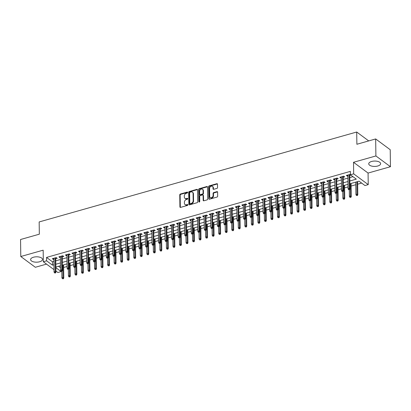 <?xml version="1.0" encoding="UTF-8"?>
<svg xmlns="http://www.w3.org/2000/svg" width="411" height="411" viewBox="0 0 411 411"><rect width="100%" height="100%" fill="white"/><g stroke="black" fill="none" stroke-linecap="round" stroke-linejoin="round"><path stroke-width="0.62" d="M187.657 192.44A0.524 0.401 -53.5 0 0 187.2 192.101L180.388 194.028A0.75 0.575 -53.5 0 0 179.756 194.881L179.92 206.897A0.75 0.575 -53.5 0 0 180.573 207.385L187.385 205.454A0.524 0.401 -53.5 0 0 187.375 204.519L186.491 204.77A2.394 1.839 -53.5 0 1 185.037 204.56A2.394 1.839 -53.5 0 1 184.411 203.214L184.395 202.212A2.394 1.839 -53.5 0 1 186.419 199.494L187.298 199.243A0.524 0.401 -53.5 0 0 187.288 198.308L186.404 198.559A2.394 1.839 -53.5 0 1 184.95 198.349A2.394 1.839 -53.5 0 1 184.323 197.003L184.308 196.001A2.394 1.839 -53.5 0 1 186.332 193.283L187.216 193.036A0.524 0.401 -53.5 0 0 187.657 192.44M187.652 192.379A0.524 0.401 -53.5 0 0 187.596 192.389L180.778 194.321A0.75 0.575 -53.5 0 0 180.146 195.168L180.316 207.19A0.75 0.575 -53.5 0 0 180.357 207.406M187.827 204.796A0.524 0.401 -53.5 0 0 187.765 204.812L186.887 205.058L186.491 204.77M187.74 198.59A0.524 0.401 -53.5 0 0 187.678 198.6L186.8 198.852L186.404 198.559M371.616 161.472A5.949 2.687 179.2 0 0 368.734 163.825A5.949 2.687 179.2 0 0 371.77 166.116A5.949 2.687 179.2 0 0 377.75 166.008A5.949 2.687 179.2 0 0 380.627 163.655A5.949 2.687 179.2 0 0 377.591 161.364A5.949 2.687 179.2 0 0 371.616 161.472M33.491 257.224A5.949 2.687 179.2 0 0 30.609 259.577A5.949 2.687 179.2 0 0 33.645 261.869A5.949 2.687 179.2 0 0 39.626 261.761A5.949 2.687 179.2 0 0 42.503 259.408A5.949 2.687 179.2 0 0 39.466 257.116A5.949 2.687 179.2 0 0 33.491 257.224M216.91 188.413A0.75 0.575 -53.5 0 0 217.542 187.56L217.496 184.19A0.75 0.575 -53.5 0 0 216.849 183.707L209.276 185.849A0.75 0.575 -53.5 0 0 208.644 186.697L208.814 198.713A0.75 0.575 -53.5 0 0 209.466 199.201L217.034 197.059A0.75 0.575 -53.5 0 0 217.666 196.211L217.609 192.137A0.75 0.575 -53.5 0 0 216.957 191.649L213.72 192.569A0.75 0.575 -53.5 0 0 213.088 193.417L213.114 195.436A2.004 1.536 -53.5 0 1 212.081 197.383A2.004 1.536 -53.5 0 1 210.206 197.532A2.004 1.536 -53.5 0 1 209.682 196.407L209.574 188.495A2.004 1.536 -53.5 0 1 210.607 186.548A2.004 1.536 -53.5 0 1 212.482 186.399A2.004 1.536 -53.5 0 1 213.006 187.524L213.021 188.844A0.75 0.575 -53.5 0 0 213.674 189.327L216.91 188.413M375.664 138.944L390.214 149.712L390.45 166.717L375.901 155.954L375.664 138.944L356.876 144.266L356.707 132.018L39.163 221.945L39.333 234.188L20.55 239.51L20.786 256.515L43.165 250.176L43.33 261.74L46.592 260.815L46.546 257.414L350.367 171.377L350.419 174.778L353.681 173.853L368.235 184.621L364.968 185.546L359.07 181.179L349.869 183.784M375.901 155.954L353.522 162.288L353.681 173.853M197.552 189.841A0.75 0.575 -53.5 0 0 196.9 189.353L189.332 191.495A0.75 0.575 -53.5 0 0 188.7 192.343L188.87 204.365A0.75 0.575 -53.5 0 0 189.517 204.848L197.085 202.705A0.75 0.575 -53.5 0 0 197.717 201.858L197.552 189.841M199.304 188.67L206.872 186.527A0.75 0.575 -53.5 0 1 207.524 187.015L207.694 199.032A0.75 0.575 -53.5 0 1 207.062 199.885L203.82 200.799A0.75 0.575 -53.5 0 1 203.173 200.311L203.101 195.441A0.75 0.575 -53.5 0 0 202.453 194.953L200.306 195.564A0.75 0.575 -53.5 0 0 199.669 196.412L199.741 201.488A0.524 0.401 -53.5 0 1 198.847 201.739L198.672 189.522A0.75 0.575 -53.5 0 1 199.304 188.67L199.7 188.962L207.267 186.82L206.872 186.527M20.786 256.515L35.336 267.278L46.53 264.109M55.732 258.735L57.242 258.308L56.256 257.584L52.336 258.694L53.322 259.418L53.862 259.269M62.267 256.885L63.777 256.459L62.791 255.729L58.871 256.839L59.857 257.569L60.391 257.414M68.801 255.036L70.307 254.609L69.325 253.88L65.406 254.99L66.387 255.719L66.926 255.565M75.336 253.186L76.842 252.76L75.86 252.03L71.94 253.14L72.922 253.87L73.461 253.715M81.871 251.337L83.376 250.91L82.395 250.181L78.475 251.291L79.457 252.02L79.996 251.866M88.401 249.482L89.911 249.056L88.925 248.331L85.005 249.441L85.991 250.165L86.531 250.016M94.936 247.633L96.446 247.206L95.46 246.482L91.54 247.592L92.526 248.316L93.061 248.167M101.471 245.783L102.976 245.357L101.995 244.627L98.075 245.742L99.056 246.466L99.596 246.312M108.006 243.934L109.511 243.507L108.53 242.778L104.61 243.887L105.591 244.617L106.13 244.463M114.535 242.084L116.046 241.658L115.065 240.928L111.145 242.038L112.126 242.767L112.665 242.613M121.07 240.235L122.581 239.808L121.594 239.079L117.674 240.188L118.661 240.918L119.2 240.764M127.605 238.385L129.116 237.954L128.129 237.229L124.209 238.339L125.191 239.068L125.73 238.914M134.14 236.531L135.645 236.104L134.664 235.38L130.744 236.489L131.726 237.214L132.265 237.065M140.675 234.681L142.18 234.255L141.199 233.53L137.279 234.64L138.26 235.364L138.8 235.215M147.205 232.832L148.715 232.405L147.734 231.676L143.809 232.785L144.795 233.515L145.335 233.361M153.74 230.982L155.25 230.556L154.264 229.826L150.344 230.936L151.33 231.665L151.865 231.511M160.275 229.133L161.78 228.706L160.799 227.977L156.879 229.086L157.86 229.816L158.399 229.662M166.809 227.283L168.315 226.857L167.334 226.127L163.414 227.237L164.395 227.966L164.934 227.812M173.344 225.428L174.85 225.002L173.868 224.278L169.949 225.387L170.93 226.112L171.469 225.963M179.874 223.579L181.385 223.152L180.398 222.428L176.478 223.538L177.465 224.262L178.004 224.113M186.409 221.729L187.919 221.303L186.933 220.573L183.013 221.688L184 222.413L184.534 222.259M192.944 219.88L194.449 219.453L193.468 218.724L189.548 219.834L190.529 220.563L191.069 220.409M199.479 218.03L200.984 217.604L200.003 216.874L196.083 217.984L197.064 218.714L197.604 218.56M206.009 216.181L207.519 215.754L206.538 215.025L202.618 216.135L203.599 216.864L204.139 216.71M212.544 214.331L214.054 213.9L213.068 213.175L209.148 214.285L210.134 215.015L210.673 214.861M219.078 212.477L220.589 212.05L219.602 211.326L215.683 212.436L216.664 213.16L217.203 213.011M225.613 210.627L227.119 210.201L226.137 209.476L222.217 210.586L223.199 211.311L223.738 211.162M232.148 208.778L233.654 208.351L232.672 207.622L228.752 208.737L229.734 209.461L230.273 209.307M238.678 206.928L240.188 206.502L239.207 205.772L235.282 206.882L236.268 207.612L236.808 207.457M245.213 205.079L246.723 204.652L245.737 203.923L241.817 205.032L242.803 205.762L243.338 205.608M251.748 203.229L253.253 202.803L252.272 202.073L248.352 203.183L249.333 203.913L249.873 203.758M258.283 201.38L259.788 200.948L258.807 200.224L254.887 201.333L255.868 202.063L256.407 201.909M264.818 199.525L266.323 199.099L265.342 198.374L261.422 199.484L262.403 200.208L262.942 200.059M271.347 197.676L272.858 197.249L271.871 196.525L267.951 197.634L268.938 198.359L269.477 198.21M277.882 195.826L279.393 195.4L278.406 194.67L274.486 195.78L275.473 196.509L276.007 196.355M284.417 193.977L285.922 193.55L284.941 192.821L281.021 193.93L282.003 194.66L282.542 194.506M290.952 192.127L292.457 191.701L291.476 190.971L287.556 192.081L288.537 192.81L289.077 192.656M297.487 190.278L298.992 189.851L298.011 189.122L294.091 190.231L295.072 190.961L295.612 190.807M304.017 188.423L305.527 187.997L304.541 187.272L300.621 188.382L301.607 189.106L302.147 188.957M310.552 186.573L312.062 186.147L311.076 185.423L307.156 186.532L308.142 187.257L308.676 187.108M317.087 184.724L318.592 184.298L317.611 183.568L313.691 184.683L314.672 185.407L315.211 185.253M323.621 182.874L325.127 182.448L324.145 181.719L320.226 182.828L321.207 183.558L321.746 183.404M330.151 181.025L331.662 180.599L330.68 179.869L326.76 180.979L327.742 181.708L328.281 181.554M336.686 179.175L338.196 178.749L337.21 178.02L333.29 179.129L334.277 179.859L334.816 179.705M343.221 177.326L344.731 176.894L343.745 176.17L339.825 177.28L340.806 178.009L341.346 177.855M46.546 257.414L52.444 261.781L53.887 261.37M55.762 260.841L60.422 259.521M62.297 258.992L66.957 257.671M68.832 257.137L73.492 255.822M75.362 255.288L80.022 253.967M81.897 253.438L86.557 252.118M88.432 251.589L93.091 250.268M94.967 249.739L99.626 248.419M101.502 247.89L106.161 246.569M108.031 246.04L112.691 244.72M114.566 244.185L119.226 242.87M121.101 242.336L125.761 241.016M127.636 240.486L132.296 239.166M134.171 238.637L138.831 237.317M140.701 236.787L145.36 235.467M147.236 234.938L151.895 233.618M153.771 233.083L158.43 231.768M160.305 231.234L164.965 229.913M166.835 229.384L171.5 228.064M173.37 227.535L178.03 226.214M179.905 225.685L184.565 224.365M186.44 223.836L191.1 222.515M192.975 221.986L197.634 220.666M199.505 220.132L204.164 218.816M206.039 218.282L210.699 216.962M212.574 216.433L217.234 215.112M219.109 214.583L223.769 213.263M225.644 212.734L230.304 211.413M232.174 210.884L236.834 209.564M238.709 209.035L243.369 207.714M245.244 207.18L249.903 205.865M251.779 205.33L256.438 204.01M258.314 203.481L262.973 202.161M264.843 201.631L269.503 200.311M271.378 199.782L276.038 198.462M277.913 197.932L282.573 196.612M284.448 196.078L289.108 194.763M290.978 194.228L295.637 192.908M297.513 192.379L302.172 191.058M304.048 190.529L308.707 189.209M310.582 188.68L315.242 187.359M317.117 186.83L321.777 185.51M323.647 184.981L328.307 183.66M330.182 183.126L334.842 181.811M336.717 181.277L341.377 179.956M343.252 179.427L347.912 178.107M349.787 177.578L352.977 176.673M350.413 174.418L346.36 175.43L347.341 176.155L347.881 176.006M349.756 175.471L350.912 175.148M63.638 267.463L67.08 266.487M70.173 265.609L73.615 264.638M76.708 263.759L80.145 262.788M83.243 261.91L86.68 260.934M89.773 260.06L93.215 259.084M96.308 258.211L99.75 257.235M102.842 256.361L106.285 255.385M109.377 254.512L112.814 253.536M115.907 252.657L119.349 251.686M122.442 250.808L125.884 249.837M128.977 248.958L132.419 247.982M135.512 247.109L138.954 246.132M142.047 245.259L145.484 244.283M148.577 243.41L152.019 242.433M155.111 241.56L158.554 240.584M161.646 239.705L165.088 238.734M168.181 237.856L171.618 236.885M174.716 236.006L178.153 235.03M181.246 234.157L184.688 233.181M187.781 232.307L191.223 231.331M194.316 230.458L197.758 229.482M200.851 228.603L204.288 227.632M207.38 226.754L210.822 225.783M213.915 224.904L217.357 223.928M220.45 223.055L223.892 222.079M226.985 221.205L230.427 220.229M233.52 219.356L236.957 218.38M240.05 217.506L243.492 216.53M246.585 215.652L250.027 214.681M253.119 213.802L256.562 212.831M259.654 211.953L263.097 210.977M266.189 210.103L269.626 209.127M272.719 208.254L276.161 207.278M279.254 206.404L282.696 205.428M285.789 204.55L289.231 203.579M292.324 202.7L295.761 201.729M298.854 200.851L302.296 199.88M305.388 199.001L308.831 198.025M311.923 197.152L315.365 196.175M318.458 195.302L321.9 194.326M324.993 193.453L328.43 192.476M331.523 191.598L334.965 190.627M338.058 189.748L341.5 188.777M344.593 187.899L348.035 186.923M351.128 186.049L355.787 184.729M357.662 184.2L361.629 183.075M58.537 266.287L60.54 267.767M368.724 140.911L356.707 132.018M353.522 162.288L368.071 173.057L390.45 166.717M368.071 173.057L368.235 184.621M61.136 271.121L61.147 271.584L57.879 272.508L55.906 271.049M349.833 180.979L356.316 179.145L350.419 174.778M46.592 260.815L52.495 265.182L53.939 264.771M55.809 264.242L60.468 262.922M62.344 262.393L67.003 261.072M68.878 260.538L73.538 259.223M75.413 258.689L80.073 257.368M81.943 256.839L86.608 255.519M88.478 254.99L93.138 253.669M95.013 253.14L99.673 251.82M101.548 251.291L106.208 249.97M108.083 249.441L112.742 248.121M114.612 247.586L119.272 246.271M121.147 245.737L125.807 244.417M127.682 243.887L132.342 242.567M134.217 242.038L138.877 240.718M140.752 240.188L145.412 238.868M147.282 238.339L151.942 237.019M153.817 236.489L158.476 235.169M160.352 234.635L165.011 233.32M166.887 232.785L171.546 231.465M173.421 230.936L178.081 229.615M179.951 229.086L184.611 227.766M186.486 227.237L191.146 225.916M193.021 225.387L197.681 224.067M199.556 223.533L204.216 222.217M206.086 221.683L210.745 220.363M212.621 219.834L217.28 218.513M219.155 217.984L223.815 216.664M225.69 216.135L230.35 214.814M232.225 214.285L236.885 212.965M238.755 212.436L243.415 211.115M245.29 210.581L249.95 209.266M251.825 208.731L256.485 207.411M258.36 206.882L263.019 205.562M264.895 205.032L269.554 203.712M271.424 203.183L276.084 201.863M277.959 201.333L282.619 200.013M284.494 199.484L289.154 198.164M291.029 197.629L295.689 196.309M297.559 195.78L302.224 194.46M304.094 193.93L308.753 192.61M310.629 192.081L315.288 190.761M317.164 190.231L321.823 188.911M323.698 188.382L328.358 187.062M330.228 186.527L334.888 185.212M336.763 184.678L341.423 183.357M343.298 182.828L347.958 181.508M54.005 269.642L43.33 261.74M55.86 267.669L61.147 271.584M347.999 184.313L343.339 185.633M341.464 186.162L336.804 187.483M334.929 188.017L330.269 189.337M328.394 189.867L323.734 191.187M321.864 191.716L317.2 193.036M315.329 193.566L310.67 194.886M308.795 195.415L304.135 196.735M302.26 197.265L297.6 198.585M295.725 199.119L291.065 200.434M289.195 200.969L284.535 202.289M282.66 202.818L278 204.139M276.125 204.668L271.466 205.988M269.59 206.517L264.931 207.838M263.055 208.367L258.396 209.687M256.526 210.216L251.866 211.537M249.991 212.071L245.331 213.386M243.456 213.92L238.796 215.241M236.921 215.77L232.261 217.09M230.386 217.619L225.726 218.94M223.856 219.469L219.197 220.789M217.321 221.318L212.662 222.639M210.786 223.173L206.127 224.488M204.252 225.023L199.592 226.343M197.722 226.872L193.057 228.192M191.187 228.722L186.527 230.042M184.652 230.571L179.992 231.891M178.117 232.421L173.457 233.741M171.582 234.27L166.923 235.59M165.052 236.125L160.393 237.44M158.518 237.974L153.858 239.294M151.983 239.824L147.323 241.144M145.448 241.673L140.788 242.993M138.913 243.523L134.253 244.843M132.383 245.372L127.723 246.692M125.848 247.222L121.188 248.542M119.313 249.076L114.654 250.391M112.778 250.926L108.119 252.246M106.249 252.775L101.584 254.096M99.714 254.625L95.054 255.945M93.179 256.474L88.519 257.795M86.644 258.324L81.984 259.644M80.109 260.178L75.449 261.494M73.579 262.028L68.92 263.348M67.044 263.877L62.385 265.198M60.509 265.727L55.85 267.047M52.444 261.781L52.495 265.182M53.322 259.418L53.307 258.416M59.857 257.569L59.842 256.567M66.387 255.719L66.376 254.717M72.922 253.87L72.906 252.868M79.457 252.02L79.441 251.018M85.991 250.165L85.976 249.164M92.526 248.316L92.511 247.314M99.056 246.466L99.046 245.465M105.591 244.617L105.576 243.615M112.126 242.767L112.111 241.766M118.661 240.918L118.645 239.916M125.191 239.068L125.18 238.067M131.726 237.214L131.715 236.212M138.26 235.364L138.245 234.362M144.795 233.515L144.78 232.513M151.33 231.665L151.315 230.663M157.86 229.816L157.85 228.814M164.395 227.966L164.379 226.964M170.93 226.112L170.914 225.11M177.465 224.262L177.449 223.26M184 222.413L183.984 221.411M190.529 220.563L190.519 219.561M197.064 218.714L197.049 217.712M203.599 216.864L203.584 215.862M210.134 215.015L210.119 214.013M216.664 213.16L216.654 212.158M223.199 211.311L223.188 210.309M229.734 209.461L229.718 208.459M236.268 207.612L236.253 206.61M242.803 205.762L242.788 204.76M249.333 203.913L249.323 202.911M255.868 202.063L255.853 201.056M262.403 200.208L262.388 199.207M268.938 198.359L268.922 197.357M275.473 196.509L275.457 195.508M282.003 194.66L281.992 193.658M288.537 192.81L288.522 191.809M295.072 190.961L295.057 189.959M301.607 189.106L301.592 188.104M308.142 187.257L308.127 186.255M314.672 185.407L314.662 184.405M321.207 183.558L321.191 182.556M327.742 181.708L327.726 180.706M334.277 179.859L334.261 178.857M340.806 178.009L340.796 177.007M347.341 176.155L347.331 175.153M184.95 198.349L185.346 198.636A2.394 1.839 -53.5 0 0 186.8 198.852M185.037 204.56L185.433 204.848A2.394 1.839 -53.5 0 0 186.887 205.058M197.511 189.62A0.75 0.575 -53.5 0 0 197.295 189.646L189.728 191.788A0.75 0.575 -53.5 0 0 189.096 192.636L189.26 204.652A0.75 0.575 -53.5 0 0 189.301 204.873M190.052 192.23A0.524 0.401 -53.5 0 0 189.61 192.826L189.759 203.373A0.524 0.401 -53.5 0 0 190.211 203.717L191.141 203.45A2.394 1.839 -53.5 0 0 193.165 200.732L193.062 193.524A2.394 1.839 -53.5 0 0 192.435 192.178A2.394 1.839 -53.5 0 0 190.981 191.968L190.052 192.23M189.892 203.671L190.288 203.959A0.524 0.401 -53.5 0 0 190.606 204.005L190.211 203.717M192.435 192.178L192.831 192.471A2.394 1.839 -53.5 0 1 193.458 193.812L193.555 201.025A2.394 1.839 -53.5 0 1 191.536 203.743L190.606 204.005M202.906 195.02L203.301 195.312A0.75 0.575 -53.5 0 1 203.496 195.728L203.563 200.604A0.75 0.575 -53.5 0 0 203.604 200.82M199.7 188.962A0.75 0.575 -53.5 0 0 199.068 189.81L199.237 202.032A0.524 0.401 -53.5 0 0 199.243 202.094M203.034 190.38A2.004 1.536 -53.5 0 0 202.51 189.255A2.004 1.536 -53.5 0 0 200.635 189.404A2.004 1.536 -53.5 0 0 199.602 191.351L199.638 194.141A0.75 0.575 -53.5 0 0 200.291 194.629L202.438 194.018A0.75 0.575 -53.5 0 0 203.07 193.17L203.034 190.38L203.424 190.673A2.004 1.536 -53.5 0 0 202.9 189.548L202.51 189.255M199.833 194.562L200.229 194.85A0.75 0.575 -53.5 0 0 200.686 194.917L200.291 194.629M203.424 190.673L203.466 193.458A0.75 0.575 -53.5 0 1 202.834 194.311L200.686 194.917M212.482 186.399L212.872 186.692A2.004 1.536 -53.5 0 1 213.396 187.817L213.417 189.132A0.75 0.575 -53.5 0 0 213.458 189.353M210.206 197.532L210.602 197.825A2.004 1.536 -53.5 0 0 212.477 197.676A2.004 1.536 -53.5 0 0 213.509 195.728L213.114 195.436M217.568 191.916A0.75 0.575 -53.5 0 0 217.352 191.942L214.11 192.857A0.75 0.575 -53.5 0 0 213.479 193.709L213.509 195.728M217.455 183.974A0.75 0.575 -53.5 0 0 217.239 183.994L209.672 186.137A0.75 0.575 -53.5 0 0 209.04 186.99L209.209 199.006A0.75 0.575 -53.5 0 0 209.25 199.222M62.333 278.689L63.381 278.797L62.333 278.689L61.902 277.764L63.078 277.43L63.787 277.954L63.602 264.854M62.986 278.504L62.904 265.049M61.902 277.764L61.809 271.193M63.787 277.954L63.381 278.797M55.12 272.683L54.468 272.868L55.516 272.976L55.12 272.683L55.213 271.609L54.036 271.943L53.846 258.262M55.023 257.933L55.213 271.609L55.922 272.133L55.721 257.733M55.516 272.976L55.922 272.133M54.036 271.943L54.468 272.868M68.868 276.839L69.911 276.942L68.868 276.839L68.437 275.909L69.613 275.581L70.317 276.1L70.137 262.999M69.521 276.654L69.438 263.199M68.437 275.909L68.344 269.344M70.317 276.1L69.911 276.942M75.398 274.99L76.446 275.093L75.398 274.99L74.972 274.06L76.143 273.726L76.852 274.25L76.672 261.149M76.056 274.805L75.973 261.35M74.972 274.06L74.879 267.489M76.852 274.25L76.446 275.093M81.933 273.135L82.981 273.243L81.933 273.135L81.501 272.21L82.678 271.877L83.387 272.401L83.202 259.3M82.585 272.95L82.508 259.5M81.501 272.21L81.409 265.64M83.387 272.401L82.981 273.243M88.468 271.286L89.516 271.394L88.468 271.286L88.036 270.361L89.213 270.027L89.922 270.551L89.737 257.45M89.12 271.101L89.038 257.646M88.036 270.361L87.944 263.79M89.922 270.551L89.516 271.394M61.655 270.834L61.003 271.019L62.046 271.126L61.655 270.834L61.748 269.76L60.571 270.094L60.381 256.413M61.558 256.084L61.748 269.76L62.457 270.284L62.251 255.883M62.046 271.126L62.457 270.284M60.571 270.094L61.003 271.019M68.19 268.984L67.538 269.169L68.58 269.272L68.19 268.984L68.283 267.91L67.106 268.239L66.911 254.563M68.087 254.229L68.283 267.91L68.986 268.429L68.786 254.034M68.58 269.272L68.986 268.429M67.106 268.239L67.538 269.169M74.725 267.135L74.067 267.32L75.115 267.422L74.725 267.135L74.812 266.056L73.636 266.39L73.446 252.714M74.622 252.38L74.812 266.056L75.521 266.58L75.321 252.184M75.115 267.422L75.521 266.58M73.636 266.39L74.067 267.32M81.255 265.28L80.602 265.465L81.65 265.573L81.255 265.28L81.347 264.206L80.171 264.54L79.981 250.864M81.157 250.53L81.347 264.206L82.056 264.73L81.856 250.335M81.65 265.573L82.056 264.73M80.171 264.54L80.602 265.465M95.003 269.436L96.051 269.544L95.003 269.436L94.571 268.511L95.748 268.178L96.457 268.702L96.272 255.601M95.655 269.251L95.573 255.796M94.571 268.511L94.479 261.941M96.457 268.702L96.051 269.544M87.79 263.43L87.137 263.615L88.185 263.723L87.79 263.43L87.882 262.357L86.706 262.691L86.516 249.015M87.692 248.681L87.882 262.357L88.591 262.881L88.391 248.48M88.185 263.723L88.591 262.881M86.706 262.691L87.137 263.615M101.538 267.587L102.58 267.695L101.538 267.587L101.106 266.662L102.282 266.328L102.986 266.852L102.807 253.751M102.19 267.402L102.108 253.947M101.106 266.662L101.014 260.091M102.986 266.852L102.58 267.695M94.325 261.581L93.672 261.766L94.715 261.874L94.325 261.581L94.417 260.507L93.24 260.841L93.05 247.165M94.227 246.831L94.417 260.507L95.126 261.031L94.92 246.631M94.715 261.874L95.126 261.031M93.24 260.841L93.672 261.766M108.067 265.737L109.115 265.84L108.067 265.737L107.636 264.807L108.812 264.478L109.521 265.003L109.341 251.897M108.725 265.552L108.643 252.097M107.636 264.807L107.548 258.242M109.521 265.003L109.115 265.84M100.859 259.731L100.202 259.916L101.25 260.024L100.859 259.731L100.952 258.658L99.775 258.992L99.58 245.31M100.757 244.982L100.952 258.658L101.656 259.182L101.455 244.781M101.25 260.024L101.656 259.182M99.775 258.992L100.202 259.916M114.602 263.888L115.65 263.99L114.602 263.888L114.171 262.958L115.347 262.624L116.056 263.148L115.871 250.047M115.255 263.703L115.178 250.248M114.171 262.958L114.078 256.387M116.056 263.148L115.65 263.99M107.389 257.882L106.737 258.067L107.785 258.17L107.389 257.882L107.482 256.808L106.305 257.137L106.115 243.461M107.292 243.127L107.482 256.808L108.191 257.332L107.99 242.932M107.785 258.17L108.191 257.332M106.305 257.137L106.737 258.067M121.137 262.038L122.185 262.141L121.137 262.038L120.706 261.108L121.882 260.774L122.591 261.298L122.406 248.198M121.79 261.853L121.707 248.398M120.706 261.108L120.613 254.537M122.591 261.298L122.185 262.141M113.924 256.032L113.272 256.217L114.32 256.32L113.924 256.032L114.017 254.954L112.84 255.288L112.65 241.611M113.826 241.278L114.017 254.954L114.726 255.478L114.525 241.082M114.32 256.32L114.726 255.478M112.84 255.288L113.272 256.217M127.672 260.184L128.715 260.291L127.672 260.184L127.24 259.259L128.417 258.925L129.126 259.449L128.941 246.348M128.324 259.999L128.242 246.543M127.24 259.259L127.148 252.688M129.126 259.449L128.715 260.291M120.459 254.183L119.806 254.368L120.855 254.471L120.459 254.183L120.551 253.104L119.375 253.438L119.185 239.762M120.361 239.428L120.551 253.104L121.26 253.628L121.06 239.233M120.855 254.471L121.26 253.628M119.375 253.438L119.806 254.368M134.207 258.334L135.25 258.442L134.207 258.334L133.775 257.409L134.952 257.075L135.656 257.599L135.476 244.499M134.859 258.149L134.777 244.694M133.775 257.409L133.683 250.838M135.656 257.599L135.25 258.442M126.994 252.328L126.341 252.513L127.384 252.621L126.994 252.328L127.086 251.255L125.91 251.589L125.72 237.912M126.891 237.579L127.086 251.255L127.79 251.779L127.59 237.383M127.384 252.621L127.79 251.779M125.91 251.589L126.341 252.513M140.737 256.485L141.785 256.592L140.737 256.485L140.305 255.56L141.482 255.226L142.191 255.75L142.006 242.649M141.389 256.3L141.312 242.844M140.305 255.56L140.218 248.989M142.191 255.75L141.785 256.592M133.529 250.479L132.871 250.664L133.919 250.772L133.529 250.479L133.616 249.405L132.445 249.739L132.25 236.063M133.426 235.729L133.616 249.405L134.325 249.929L134.125 235.529M133.919 250.772L134.325 249.929M132.445 249.739L132.871 250.664M140.059 248.629L139.406 248.814L140.454 248.922L140.059 248.629L140.151 247.556L138.975 247.89L138.784 234.213M139.961 233.88L140.151 247.556L140.86 248.08L140.66 233.679M140.454 248.922L140.86 248.08M138.975 247.89L139.406 248.814M146.593 246.78L145.941 246.965L146.989 247.073L146.593 246.78L146.686 245.706L145.509 246.04L145.319 232.359M146.496 232.03L146.686 245.706L147.395 246.23L147.195 231.83M146.989 247.073L147.395 246.23M145.509 246.04L145.941 246.965M147.272 254.635L148.32 254.743L147.272 254.635L146.84 253.71L148.017 253.376L148.725 253.9L148.541 240.8M147.924 254.45L147.842 240.995M146.84 253.71L146.748 247.139M148.725 253.9L148.32 254.743M153.806 252.786L154.855 252.888L153.806 252.786L153.375 251.856L154.551 251.527L155.26 252.051L155.075 238.945M154.459 252.601L154.377 239.145M153.375 251.856L153.282 245.29M155.26 252.051L154.855 252.888M160.341 250.936L161.384 251.039L160.341 250.936L159.91 250.006L161.086 249.672L161.79 250.196L161.61 237.096M160.994 250.751L160.912 237.296M159.91 250.006L159.817 243.435M161.79 250.196L161.384 251.039M153.128 244.93L152.476 245.115L153.524 245.218L153.128 244.93L153.221 243.857L152.044 244.185L151.854 230.509M153.031 230.175L153.221 243.857L153.93 244.381L153.724 229.98M153.524 245.218L153.93 244.381M152.044 244.185L152.476 245.115M166.871 249.081L167.919 249.189L166.871 249.081L166.445 248.157L167.616 247.823L168.325 248.347L168.145 235.246M167.529 248.896L167.447 235.446M166.445 248.157L166.352 241.586M168.325 248.347L167.919 249.189M159.663 243.081L159.011 243.266L160.054 243.369L159.663 243.081L159.756 242.002L158.579 242.336L158.389 228.66M159.56 228.326L159.756 242.002L160.46 242.526L160.259 228.131M160.054 243.369L160.46 242.526M158.579 242.336L159.011 243.266M173.406 247.232L174.454 247.34L173.406 247.232L172.974 246.307L174.151 245.973L174.86 246.497L174.675 233.397M174.059 247.047L173.981 233.592M172.974 246.307L172.882 239.736M174.86 246.497L174.454 247.34M166.198 241.226L165.541 241.411L166.589 241.519L166.198 241.226L166.285 240.152L165.109 240.486L164.919 226.81M166.095 226.476L166.285 240.152L166.994 240.676L166.794 226.281M166.589 241.519L166.994 240.676M165.109 240.486L165.541 241.411M179.941 245.382L180.989 245.49L179.941 245.382L179.509 244.458L180.686 244.124L181.395 244.648L181.21 231.547M180.593 245.197L180.511 231.742M179.509 244.458L179.417 237.887M181.395 244.648L180.989 245.49M172.728 239.377L172.075 239.562L173.123 239.67L172.728 239.377L172.82 238.303L171.644 238.637L171.454 224.961M172.63 224.627L172.82 238.303L173.529 238.827L173.329 224.427M173.123 239.67L173.529 238.827M171.644 238.637L172.075 239.562M186.476 243.533L187.524 243.641L186.476 243.533L186.044 242.608L187.221 242.274L187.93 242.798L187.745 229.698M187.128 243.348L187.046 229.893M186.044 242.608L185.952 236.037M187.93 242.798L187.524 243.641M179.263 237.527L178.61 237.712L179.658 237.82L179.263 237.527L179.355 236.453L178.179 236.787L177.989 223.111M179.165 222.777L179.355 236.453L180.064 236.977L179.864 222.577M179.658 237.82L180.064 236.977M178.179 236.787L178.61 237.712M193.011 241.683L194.054 241.786L193.011 241.683L192.579 240.754L193.756 240.425L194.46 240.949L194.28 227.843M193.663 241.498L193.581 228.043M192.579 240.754L192.487 234.188M194.46 240.949L194.054 241.786M185.798 235.678L185.145 235.863L186.188 235.971L185.798 235.678L185.89 234.604L184.714 234.938L184.524 221.257M185.7 220.928L185.89 234.604L186.599 235.128L186.394 220.728M186.188 235.971L186.599 235.128M184.714 234.938L185.145 235.863M199.541 239.834L200.589 239.937L199.541 239.834L199.109 238.904L200.285 238.575L200.994 239.094L200.815 225.993M200.198 239.649L200.116 226.194M199.109 238.904L199.022 232.333M200.994 239.094L200.589 239.937M192.333 233.828L191.68 234.013L192.723 234.116L192.333 233.828L192.425 232.754L191.249 233.083L191.053 219.407M192.23 219.073L192.425 232.754L193.129 233.278L192.929 218.878M192.723 234.116L193.129 233.278M191.249 233.083L191.68 234.013M206.075 237.984L207.123 238.087L206.075 237.984L205.644 237.055L206.82 236.721L207.529 237.245L207.344 224.144M206.728 237.799L206.651 224.344M205.644 237.055L205.551 230.484M207.529 237.245L207.123 238.087M198.862 231.979L198.21 232.164L199.258 232.266L198.862 231.979L198.955 230.905L197.778 231.234L197.588 217.558M198.765 217.224L198.955 230.905L199.664 231.424L199.463 217.029M199.258 232.266L199.664 231.424M197.778 231.234L198.21 232.164M212.61 236.13L213.658 236.238L212.61 236.13L212.179 235.205L213.355 234.871L214.064 235.395L213.879 222.294M213.263 235.945L213.181 222.49M212.179 235.205L212.086 228.634M214.064 235.395L213.658 236.238M219.145 234.28L220.188 234.388L219.145 234.28L218.714 233.356L219.89 233.022L220.599 233.546L220.414 220.445M219.798 234.095L219.715 220.64M218.714 233.356L218.621 226.785M220.599 233.546L220.188 234.388M225.68 232.431L226.723 232.539L225.68 232.431L225.249 231.506L226.425 231.172L227.129 231.696L226.949 218.595M226.333 232.246L226.25 218.791M225.249 231.506L225.156 224.935M227.129 231.696L226.723 232.539M205.397 230.129L204.745 230.314L205.793 230.417L205.397 230.129L205.49 229.05L204.313 229.384L204.123 215.708M205.3 215.374L205.49 229.05L206.199 229.574L205.998 215.179M205.793 230.417L206.199 229.574M204.313 229.384L204.745 230.314M211.932 228.275L211.28 228.459L212.328 228.567L211.932 228.275L212.025 227.201L210.848 227.535L210.658 213.859M211.835 213.525L212.025 227.201L212.734 227.725L212.533 213.33M212.328 228.567L212.734 227.725M210.848 227.535L211.28 228.459M218.467 226.425L217.815 226.61L218.858 226.718L218.467 226.425L218.56 225.351L217.383 225.685L217.193 212.009M218.369 211.675L218.56 225.351L219.263 225.875L219.063 211.475M218.858 226.718L219.263 225.875M217.383 225.685L217.815 226.61M232.21 230.581L233.258 230.689L232.21 230.581L231.778 229.657L232.955 229.323L233.664 229.847L233.484 216.746M232.867 230.396L232.785 216.941M231.778 229.657L231.691 223.086M233.664 229.847L233.258 230.689M225.002 224.576L224.344 224.76L225.392 224.868L225.002 224.576L225.089 223.502L223.918 223.836L223.723 210.16M224.899 209.826L225.089 223.502L225.798 224.026L225.598 209.625M225.392 224.868L225.798 224.026M223.918 223.836L224.344 224.76M238.745 228.732L239.793 228.835L238.745 228.732L238.313 227.802L239.49 227.473L240.199 227.997L240.014 214.891M239.397 228.547L239.315 215.092M238.313 227.802L238.221 221.236M240.199 227.997L239.793 228.835M231.532 222.726L230.879 222.911L231.927 223.019L231.532 222.726L231.624 221.652L230.448 221.986L230.258 208.305M231.434 207.976L231.624 221.652L232.333 222.176L232.133 207.776M231.927 223.019L232.333 222.176M230.448 221.986L230.879 222.911M245.28 226.882L246.328 226.985L245.28 226.882L244.848 225.952L246.025 225.618L246.734 226.142L246.549 213.042M245.932 226.697L245.85 213.242M244.848 225.952L244.756 219.382M246.734 226.142L246.328 226.985M238.067 220.877L237.414 221.061L238.462 221.164L238.067 220.877L238.159 219.803L236.983 220.132L236.793 206.456M237.969 206.122L238.159 219.803L238.868 220.327L238.668 205.926M238.462 221.164L238.868 220.327M236.983 220.132L237.414 221.061M251.815 225.028L252.857 225.136L251.815 225.028L251.383 224.103L252.56 223.769L253.263 224.293L253.084 211.192M252.467 224.843L252.385 211.393M251.383 224.103L251.291 217.532M253.263 224.293L252.857 225.136M244.602 219.027L243.949 219.212L244.997 219.315L244.602 219.027L244.694 217.948L243.518 218.282L243.327 204.606M244.504 204.272L244.694 217.948L245.403 218.472L245.197 204.077M244.997 219.315L245.403 218.472M243.518 218.282L243.949 219.212M258.344 223.178L259.392 223.286L258.344 223.178L257.918 222.253L259.094 221.919L259.798 222.443L259.618 209.343M259.002 222.993L258.92 209.538M257.918 222.253L257.825 215.683M259.798 222.443L259.392 223.286M264.879 221.329L265.927 221.437L264.879 221.329L264.448 220.404L265.624 220.07L266.333 220.594L266.148 207.493M265.532 221.144L265.455 207.689M264.448 220.404L264.36 213.833M266.333 220.594L265.927 221.437M271.414 219.479L272.462 219.587L271.414 219.479L270.983 218.554L272.159 218.22L272.868 218.744L272.683 205.644M272.067 219.294L271.984 205.839M270.983 218.554L270.89 211.984M272.868 218.744L272.462 219.587M251.136 217.172L250.484 217.362L251.527 217.465L251.136 217.172L251.229 216.099L250.052 216.433L249.862 202.757M251.034 202.423L251.229 216.099L251.933 216.623L251.732 202.227M251.527 217.465L251.933 216.623M250.052 216.433L250.484 217.362M257.671 215.323L257.014 215.508L258.062 215.616L257.671 215.323L257.759 214.249L256.582 214.583L256.392 200.907M257.569 200.573L257.759 214.249L258.468 214.773L258.267 200.378M258.062 215.616L258.468 214.773M256.582 214.583L257.014 215.508M264.201 213.473L263.549 213.658L264.597 213.766L264.201 213.473L264.294 212.4L263.117 212.734L262.927 199.058M264.103 198.724L264.294 212.4L265.003 212.924L264.802 198.523M264.597 213.766L265.003 212.924M263.117 212.734L263.549 213.658M277.949 217.63L278.997 217.738L277.949 217.63L277.517 216.705L278.694 216.371L279.403 216.895L279.218 203.794M278.601 217.445L278.519 203.99M277.517 216.705L277.425 210.134M279.403 216.895L278.997 217.738M270.736 211.624L270.084 211.809L271.132 211.917L270.736 211.624L270.828 210.55L269.652 210.884L269.462 197.203M270.638 196.874L270.828 210.55L271.537 211.074L271.337 196.674M271.132 211.917L271.537 211.074M269.652 210.884L270.084 211.809M284.484 215.78L285.527 215.883L284.484 215.78L284.052 214.85L285.229 214.521L285.933 215.04L285.753 201.94M285.136 215.595L285.054 202.14M284.052 214.85L283.96 208.285M285.933 215.04L285.527 215.883M277.271 209.774L276.618 209.959L277.661 210.067L277.271 209.774L277.363 208.701L276.187 209.035L275.997 195.353M277.173 195.025L277.363 208.701L278.072 209.225L277.867 194.824M277.661 210.067L278.072 209.225M276.187 209.035L276.618 209.959M291.014 213.931L292.062 214.033L291.014 213.931L290.587 213.001L291.759 212.667L292.468 213.191L292.288 200.09M291.671 213.746L291.589 200.291M290.587 213.001L290.495 206.43M292.468 213.191L292.062 214.033M283.806 207.925L283.153 208.11L284.196 208.213L283.806 207.925L283.898 206.851L282.722 207.18L282.527 193.504M283.703 193.17L283.898 206.851L284.602 207.375L284.402 192.975M284.196 208.213L284.602 207.375M282.722 207.18L283.153 208.11M297.549 212.076L298.597 212.184L297.549 212.076L297.117 211.151L298.294 210.817L299.002 211.341L298.818 198.241M298.201 211.891L298.124 198.441M297.117 211.151L297.025 204.58M299.002 211.341L298.597 212.184M290.341 206.075L289.683 206.26L290.731 206.363L290.341 206.075L290.428 204.997L289.252 205.33L289.061 191.654M290.238 191.321L290.428 204.997L291.137 205.521L290.937 191.125M290.731 206.363L291.137 205.521M289.252 205.33L289.683 206.26M304.083 210.227L305.132 210.334L304.083 210.227L303.652 209.302L304.828 208.968L305.537 209.492L305.352 196.391M304.736 210.042L304.654 196.586M303.652 209.302L303.559 202.731M305.537 209.492L305.132 210.334M296.87 204.221L296.218 204.406L297.266 204.514L296.87 204.221L296.963 203.147L295.786 203.481L295.596 189.805M296.773 189.471L296.963 203.147L297.672 203.671L297.472 189.276M297.266 204.514L297.672 203.671M295.786 203.481L296.218 204.406M310.618 208.377L311.666 208.485L310.618 208.377L310.187 207.452L311.363 207.118L312.072 207.642L311.887 194.542M311.271 208.192L311.189 194.737M310.187 207.452L310.094 200.881M312.072 207.642L311.666 208.485M303.405 202.371L302.753 202.556L303.801 202.664L303.405 202.371L303.498 201.298L302.321 201.631L302.131 187.955M303.308 187.621L303.498 201.298L304.207 201.822L304.006 187.421M303.801 202.664L304.207 201.822M302.321 201.631L302.753 202.556M317.153 206.528L318.196 206.635L317.153 206.528L316.722 205.603L317.898 205.269L318.602 205.793L318.422 192.692M317.806 206.343L317.724 192.887M316.722 205.603L316.629 199.032M318.602 205.793L318.196 206.635M309.94 200.522L309.288 200.707L310.331 200.815L309.94 200.522L310.033 199.448L308.856 199.782L308.666 186.106M309.843 185.772L310.033 199.448L310.742 199.972L310.536 185.572M310.331 200.815L310.742 199.972M308.856 199.782L309.288 200.707M323.683 204.678L324.731 204.781L323.683 204.678L323.252 203.748L324.428 203.419L325.137 203.943L324.957 190.838M324.341 204.493L324.258 191.038M323.252 203.748L323.164 197.182M325.137 203.943L324.731 204.781M316.475 198.672L315.818 198.857L316.866 198.965L316.475 198.672L316.568 197.599L315.391 197.932L315.196 184.251M316.372 183.923L316.568 197.599L317.271 198.123L317.071 183.722M316.866 198.965L317.271 198.123M315.391 197.932L315.818 198.857M330.218 202.829L331.266 202.931L330.218 202.829L329.786 201.899L330.963 201.565L331.672 202.089L331.487 188.988M330.87 202.644L330.793 189.188M329.786 201.899L329.694 195.328M331.672 202.089L331.266 202.931M323.005 196.823L322.352 197.008L323.4 197.11L323.005 196.823L323.097 195.749L321.921 196.078L321.731 182.402M322.907 182.068L323.097 195.749L323.806 196.273L323.606 181.873M323.4 197.11L323.806 196.273M321.921 196.078L322.352 197.008M336.753 200.979L337.801 201.082L336.753 200.979L336.321 200.049L337.498 199.715L338.207 200.239L338.022 187.139M337.405 200.794L337.323 187.339M336.321 200.049L336.229 193.478M338.207 200.239L337.801 201.082M329.54 194.973L328.887 195.158L329.935 195.261L329.54 194.973L329.632 193.894L328.456 194.228L328.266 180.552M329.442 180.218L329.632 193.894L330.341 194.418L330.141 180.023M329.935 195.261L330.341 194.418M328.456 194.228L328.887 195.158M343.288 199.124L344.331 199.232L343.288 199.124L342.856 198.2L344.033 197.866L344.742 198.39L344.557 185.289M343.94 198.939L343.858 185.484M342.856 198.2L342.764 191.629M344.742 198.39L344.331 199.232M336.075 193.124L335.422 193.309L336.47 193.411L336.075 193.124L336.167 192.045L334.991 192.379L334.801 178.703M335.977 178.369L336.167 192.045L336.876 192.569L336.676 178.174M336.47 193.411L336.876 192.569M334.991 192.379L335.422 193.309M349.823 197.275L350.866 197.383L349.823 197.275L349.391 196.35L350.568 196.016L351.271 196.54L351.092 183.44M350.475 197.09L350.393 183.635M349.391 196.35L349.299 189.779M351.271 196.54L350.866 197.383M342.61 191.269L341.957 191.454L343 191.562L342.61 191.269L342.702 190.195L341.526 190.529L341.336 176.853M342.507 176.519L342.702 190.195L343.406 190.719L343.206 176.324M343 191.562L343.406 190.719M341.526 190.529L341.957 191.454M356.352 195.425L357.4 195.533L356.352 195.425L355.921 194.501L357.097 194.167L357.806 194.691L357.621 181.59M357.005 195.24L356.928 181.785M355.921 194.501L355.751 182.119M357.806 194.691L357.4 195.533M349.145 189.42L348.487 189.605L349.535 189.712L349.145 189.42L349.232 188.346L348.06 188.68L347.865 175.004M349.042 174.67L349.232 188.346L349.941 188.87L349.74 174.47M349.535 189.712L349.941 188.87M348.06 188.68L348.487 189.605M187.596 192.389L187.2 192.101M187.765 204.812L187.375 204.519M187.678 198.6L187.288 198.308M180.316 207.19L179.92 206.897M180.146 195.168L179.756 194.881M180.778 194.321L180.388 194.028M189.26 204.652L188.87 204.365M189.096 192.636L188.7 192.343M189.728 191.788L189.332 191.495M197.295 189.646L196.9 189.353M191.536 203.743L191.141 203.45M193.555 201.025L193.165 200.732M193.458 193.812L193.062 193.524M203.563 200.604L203.173 200.311M203.496 195.728L203.101 195.441M199.237 202.032L198.847 201.739M199.068 189.81L198.672 189.522M202.834 194.311L202.438 194.018M203.466 193.458L203.07 193.17M213.417 189.132L213.021 188.844M213.396 187.817L213.006 187.524M213.479 193.709L213.088 193.417M214.11 192.857L213.72 192.569M217.352 191.942L216.957 191.649M209.209 199.006L208.814 198.713M209.04 186.99L208.644 186.697M209.672 186.137L209.276 185.849M217.239 183.994L216.849 183.707"/></g></svg>
